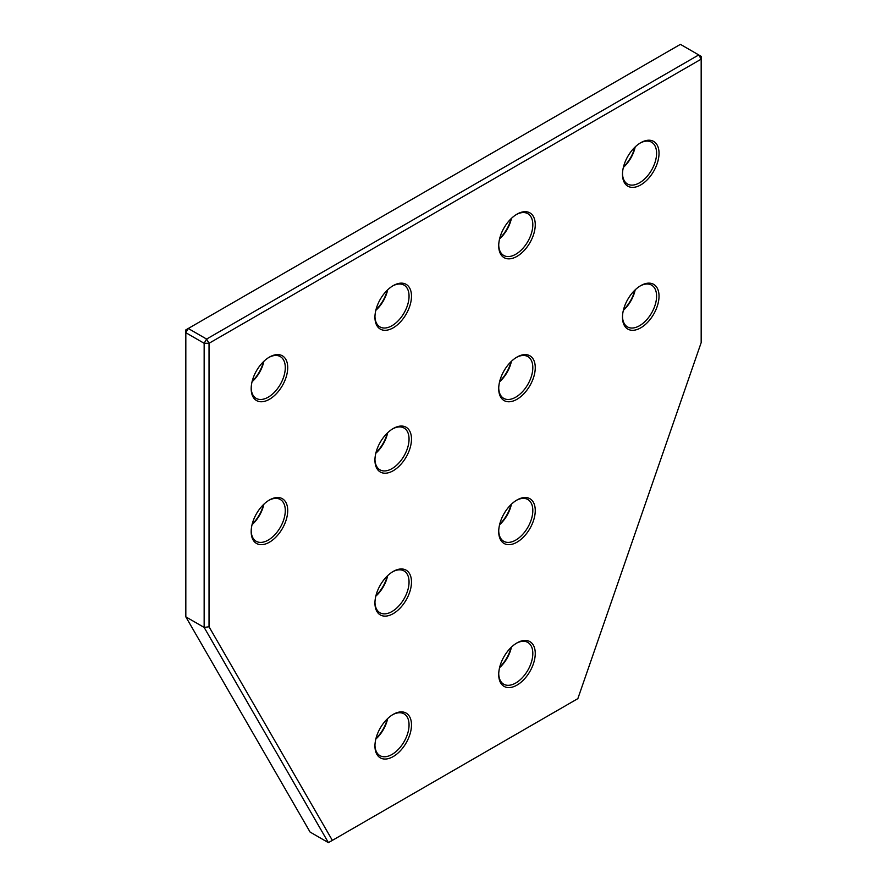 <?xml version="1.0" encoding="UTF-8"?>
<svg xmlns="http://www.w3.org/2000/svg" width="887" height="887" viewBox="0 0 887 887"><rect width="100%" height="100%" fill="white"/><g stroke="black" fill="none" stroke-linecap="round" stroke-linejoin="round"><path stroke-width="1.33" d="M332.359 840.377L577.847 698.634L701.173 342.637L701.173 56.347L698.734 54.939L701.173 59.152L209.033 343.291L204.154 343.291L206.593 339.067L698.734 54.939L680.407 44.35L188.266 328.489L185.826 332.703L185.826 616.853L204.154 627.431L204.154 343.291L185.826 332.703L185.826 329.897L188.266 328.489L206.593 339.067L209.033 343.291L209.033 626.765L332.359 840.377L328.412 842.65L204.154 627.431L209.033 626.765M185.826 616.853L310.084 832.061L328.412 842.65M640.758 184.906A25.845 14.924 -60 0 1 622.486 174.362A25.845 14.924 -60 0 1 640.758 142.707L640.758 142.707A25.845 14.924 -60 0 1 659.03 153.263A25.845 14.924 -60 0 1 640.758 184.906M622.497 173.641A24.115 13.926 120 0 0 627.475 183.997A24.115 13.926 120 0 0 639.538 182.8A24.115 13.926 120 0 0 655.293 161.545A24.115 13.926 120 0 0 651.59 142.219A24.115 13.926 120 0 0 640.137 143.073M393.218 327.824A25.845 14.924 -60 0 1 374.946 317.269A25.845 14.924 -60 0 1 393.218 285.625L393.218 285.625A25.845 14.924 -60 0 1 411.49 296.169A25.845 14.924 -60 0 1 393.218 327.824M374.957 316.548A24.115 13.926 120 0 0 379.946 326.904A24.115 13.926 120 0 0 391.999 325.706A24.115 13.926 120 0 0 407.754 304.452A24.115 13.926 120 0 0 404.062 285.126A24.115 13.926 120 0 0 392.597 285.991M516.988 685.108A25.845 14.924 -60 0 1 498.716 674.552A25.845 14.924 -60 0 1 516.988 642.909L516.988 642.909A25.845 14.924 -60 0 1 535.26 653.464A25.845 14.924 -60 0 1 516.988 685.108M498.727 673.832A24.115 13.926 120 0 0 503.705 684.187A24.115 13.926 120 0 0 515.768 683.001A24.115 13.926 120 0 0 531.524 661.746A24.115 13.926 120 0 0 527.832 642.421A24.115 13.926 120 0 0 516.367 643.275M269.448 399.272A25.845 14.924 -60 0 1 251.176 388.728A25.845 14.924 -60 0 1 269.448 357.073L269.448 357.073A25.845 14.924 -60 0 1 287.721 367.628A25.845 14.924 -60 0 1 269.448 399.272M251.187 388.007A24.115 13.926 120 0 0 256.177 398.363A24.115 13.926 120 0 0 268.24 397.165A24.115 13.926 120 0 0 283.995 375.911A24.115 13.926 120 0 0 280.292 356.585A24.115 13.926 120 0 0 268.828 357.45M516.988 256.365A25.845 14.924 -60 0 1 498.716 245.81A25.845 14.924 -60 0 1 516.988 214.166L516.988 214.166A25.845 14.924 -60 0 1 535.26 224.71A25.845 14.924 -60 0 1 516.988 256.365M498.727 245.089A24.115 13.926 120 0 0 503.705 255.445A24.115 13.926 120 0 0 515.768 254.259A24.115 13.926 120 0 0 531.524 233.004A24.115 13.926 120 0 0 527.832 213.678A24.115 13.926 120 0 0 516.367 214.532M640.758 327.824A25.845 14.924 -60 0 1 622.486 317.269A25.845 14.924 -60 0 1 640.758 285.625L640.758 285.625A25.845 14.924 -60 0 1 659.03 296.169A25.845 14.924 -60 0 1 640.758 327.824M622.497 316.548A24.115 13.926 120 0 0 627.475 326.904A24.115 13.926 120 0 0 639.538 325.717A24.115 13.926 120 0 0 655.293 304.463A24.115 13.926 120 0 0 651.59 285.137A24.115 13.926 120 0 0 640.137 285.991M516.988 399.283A25.845 14.924 -60 0 1 498.716 388.728A25.845 14.924 -60 0 1 516.988 357.084L516.988 357.084A25.845 14.924 -60 0 1 535.26 367.628A25.845 14.924 -60 0 1 516.988 399.283M498.727 388.007A24.115 13.926 120 0 0 503.705 398.363A24.115 13.926 120 0 0 515.768 397.165A24.115 13.926 120 0 0 531.524 375.911A24.115 13.926 120 0 0 527.832 356.585A24.115 13.926 120 0 0 516.367 357.45M393.218 470.731A25.845 14.924 -60 0 1 374.946 460.187A25.845 14.924 -60 0 1 393.218 428.532L393.218 428.532A25.845 14.924 -60 0 1 411.49 439.087A25.845 14.924 -60 0 1 393.218 470.731M374.957 459.466A24.115 13.926 120 0 0 379.946 469.822A24.115 13.926 120 0 0 391.999 468.624A24.115 13.926 120 0 0 407.754 447.37A24.115 13.926 120 0 0 404.062 428.044A24.115 13.926 120 0 0 392.597 428.909M269.448 542.19A25.845 14.924 -60 0 1 251.176 531.646A25.845 14.924 -60 0 1 269.448 499.991L269.448 499.991A25.845 14.924 -60 0 1 287.721 510.546A25.845 14.924 -60 0 1 269.448 542.19M251.187 530.925A24.115 13.926 120 0 0 256.177 541.281A24.115 13.926 120 0 0 268.24 540.083A24.115 13.926 120 0 0 283.995 518.828A24.115 13.926 120 0 0 280.292 499.503A24.115 13.926 120 0 0 268.828 500.357M393.218 613.649A25.845 14.924 -60 0 1 374.946 603.105A25.845 14.924 -60 0 1 393.218 571.45L393.218 571.45A25.845 14.924 -60 0 1 411.49 582.005A25.845 14.924 -60 0 1 393.218 613.649M374.957 602.373A24.115 13.926 120 0 0 379.946 612.74A24.115 13.926 120 0 0 391.999 611.542A24.115 13.926 120 0 0 407.754 590.287A24.115 13.926 120 0 0 404.062 570.962A24.115 13.926 120 0 0 392.597 571.816M516.988 542.19A25.845 14.924 -60 0 1 498.716 531.646A25.845 14.924 -60 0 1 516.988 499.991L516.988 499.991A25.845 14.924 -60 0 1 535.26 510.546A25.845 14.924 -60 0 1 516.988 542.19M498.727 530.925A24.115 13.926 120 0 0 503.705 541.281A24.115 13.926 120 0 0 515.768 540.083A24.115 13.926 120 0 0 531.524 518.828A24.115 13.926 120 0 0 527.832 499.503A24.115 13.926 120 0 0 516.367 500.368M393.218 756.567A25.845 14.924 -60 0 1 374.946 746.011A25.845 14.924 -60 0 1 393.218 714.368L393.218 714.368A25.845 14.924 -60 0 1 411.49 724.912A25.845 14.924 -60 0 1 393.218 756.567M374.957 745.291A24.115 13.926 120 0 0 379.946 755.646A24.115 13.926 120 0 0 391.999 754.449A24.115 13.926 120 0 0 407.754 733.205A24.115 13.926 120 0 0 404.062 713.869A24.115 13.926 120 0 0 392.597 714.734M623.461 166.956A25.845 14.924 120 0 0 634.837 147.264M375.933 309.862A25.845 14.924 120 0 0 387.297 290.171M499.703 667.157A25.845 14.924 120 0 0 511.067 647.466M252.163 381.321A25.845 14.924 120 0 0 263.539 361.63M499.703 238.415A25.845 14.924 120 0 0 511.067 218.723M623.461 309.873A25.845 14.924 120 0 0 634.837 290.182M499.703 381.321A25.845 14.924 120 0 0 511.067 361.63M375.933 452.78A25.845 14.924 120 0 0 387.297 433.089M252.163 524.239A25.845 14.924 120 0 0 263.539 504.548M375.933 595.698A25.845 14.924 120 0 0 387.297 576.007M499.703 524.239A25.845 14.924 120 0 0 511.067 504.548M375.933 738.616A25.845 14.924 120 0 0 387.297 718.925M387.663 289.827A24.115 13.926 -60 0 1 375.811 310.35M635.192 146.92A24.115 13.926 -60 0 1 623.35 167.432M263.894 361.286A24.115 13.926 -60 0 1 252.041 381.809M511.422 647.122A24.115 13.926 -60 0 1 499.581 667.634M511.422 218.379A24.115 13.926 -60 0 1 499.581 238.891M263.894 504.204A24.115 13.926 -60 0 1 252.041 524.716M387.663 432.745A24.115 13.926 -60 0 1 375.811 453.268M511.422 361.286A24.115 13.926 -60 0 1 499.581 381.809M635.192 289.838A24.115 13.926 -60 0 1 623.35 310.35M387.663 575.663A24.115 13.926 -60 0 1 375.811 596.175M511.422 504.204A24.115 13.926 -60 0 1 499.581 524.727M387.663 718.581A24.115 13.926 -60 0 1 375.811 739.093"/></g></svg>
